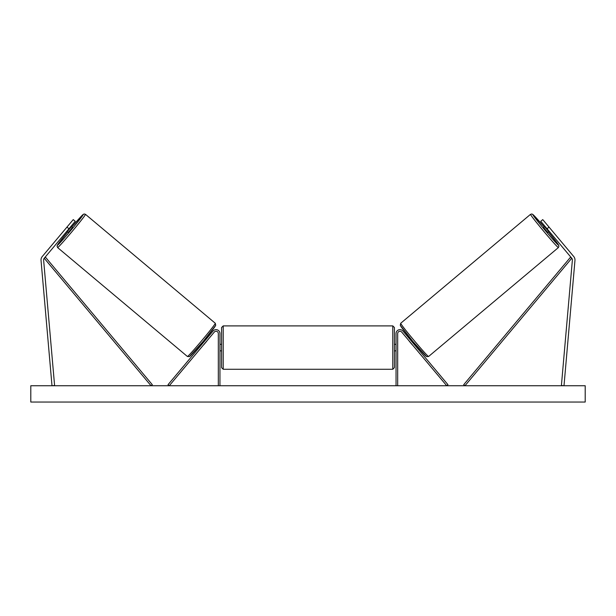 <?xml version="1.0" encoding="UTF-8"?>
<svg xmlns="http://www.w3.org/2000/svg" width="616" height="616" viewBox="0 0 616 616"><rect width="100%" height="100%" fill="white"/><g stroke="black" fill="none" stroke-linecap="round" stroke-linejoin="round"><path stroke-width="0.92" d="M41.01 259.929A5.221 5.221 0 0 0 41.033 260.383L51.998 385.739L54.593 385.508L43.628 260.152A2.61 2.61 0 0 1 44.229 258.25L151.043 385.739L152.298 384.692L45.476 257.203L44.229 258.25L68.954 228.782L66.959 227.104L42.235 256.572A5.221 5.221 0 0 0 41.01 259.929M66.959 227.104L73.242 219.612L75.244 221.29L68.954 228.782M573.765 256.572A5.221 5.221 0 0 1 574.967 260.383L564.002 385.739L561.407 385.508L572.372 260.152A2.61 2.61 0 0 0 571.771 258.25L464.957 385.739L463.702 384.692L570.524 257.203L571.771 258.25L547.047 228.782L549.041 227.104L573.765 256.572M549.041 227.104L542.758 219.612L540.756 221.29L547.047 228.782M396.05 385.739L396.05 333.556A3.912 3.912 0 0 1 402.964 331.046L447.978 384.692L446.731 385.739L401.717 332.093A2.279 2.279 0 0 0 397.682 333.556L397.682 385.739M219.95 385.739L219.95 333.556A3.912 3.912 0 0 0 213.036 331.046L168.022 384.692L169.269 385.739L214.283 332.093A2.279 2.279 0 0 1 218.318 333.556L218.318 385.739M223.208 369.269L221.575 367.637L221.575 327.527L223.208 325.895L223.208 369.269L392.792 369.269L392.792 325.895L394.425 327.527L394.425 367.637L392.792 369.269M219.95 349.911L219.95 345.253M396.05 349.911L396.05 345.253M57.604 247.57L57.034 245.961L57.812 244.429L67.644 231.947A20.059 0.724 -50 0 0 57.404 245.268A20.059 0.724 -50 0 0 70.848 230.369A20.059 0.724 -50 0 0 83.183 214.545A20.059 0.724 -50 0 0 71.841 226.95L83.098 214.491L84.169 213.968L85.478 214.337A21.683 0.785 130 0 1 72.141 231.454A21.683 0.785 130 0 1 57.604 247.57L187.426 356.502A21.683 0.785 -50 0 0 201.963 340.394A21.683 0.785 -50 0 0 215.3 323.277L215.723 325.34L203.172 341.403L189.397 356.641L187.426 356.502M85.478 214.337L215.3 323.277M66.859 231.285L68.199 232.401L70.386 229.984L72.388 227.412L71.048 226.288M70.855 227.335L67.86 230.908L70.855 227.335L70.455 227.004M67.46 230.569L67.86 230.908M201.062 343.89L201.763 344.483M203.611 344.814L203.01 345.53M202.364 343.767L205.351 340.194M206.606 341.249L207.207 340.533M205.259 338.9L205.952 339.485M203.673 344.868L206.668 341.295M585.2 385.739L30.8 385.739L30.8 402.04L585.2 402.04L585.2 385.739M558.396 247.57L558.966 245.961L558.188 244.429L548.356 231.947A20.059 0.724 -130 0 1 558.596 245.268A20.059 0.724 -130 0 1 545.152 230.369A20.059 0.724 -130 0 1 532.817 214.545A20.059 0.724 -130 0 1 544.159 226.95L532.902 214.491L531.831 213.968L530.522 214.337A21.683 0.785 50 0 0 543.859 231.454A21.683 0.785 50 0 0 558.396 247.57L428.574 356.502A21.683 0.785 -130 0 1 414.037 340.394A21.683 0.785 -130 0 1 400.7 323.277L400.277 325.34L412.828 341.403L426.603 356.641L428.574 356.502M530.522 214.337L400.7 323.277M549.141 231.285L547.801 232.401L545.614 229.984L543.612 227.412L544.952 226.288M414.938 343.89L414.237 344.483M410.741 338.9L410.048 339.485M408.793 340.533L409.394 341.249M413.636 343.767L410.649 340.194M412.99 345.53L412.389 344.814M412.327 344.868L409.332 341.295M548.54 230.569L548.14 230.908L545.145 227.335L548.14 230.908M545.145 227.335L545.545 227.004M215.5 325.571A20.059 0.724 130 0 1 203.165 341.403A20.059 0.724 130 0 1 189.72 356.302M400.5 325.571A20.059 0.724 50 0 0 412.835 341.403A20.059 0.724 50 0 0 426.28 356.302M223.208 325.895L392.792 325.895M219.95 344.321L221.575 344.321M394.425 344.321L396.05 344.321M394.425 350.843L396.05 350.843M219.95 350.843L221.575 350.843"/></g></svg>
